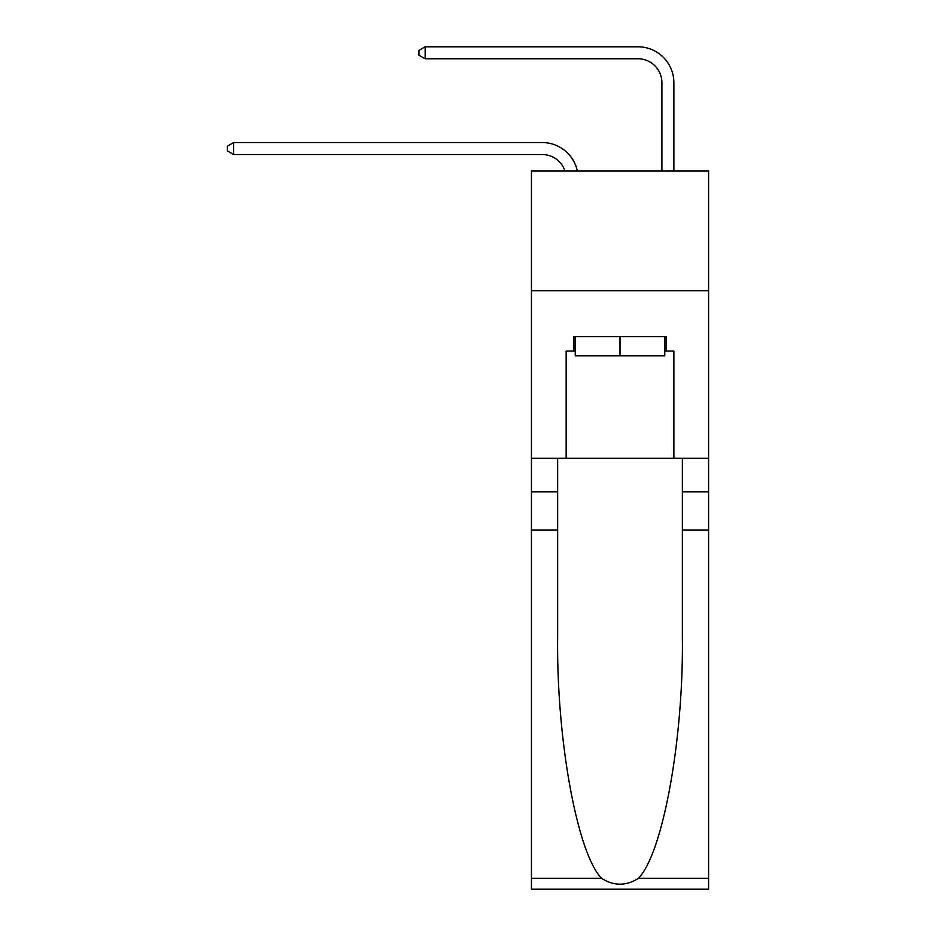 <?xml version="1.0" encoding="UTF-8"?>
<svg xmlns="http://www.w3.org/2000/svg" width="936" height="936" viewBox="0 0 936 936"><rect width="100%" height="100%" fill="white"/><g stroke="black" fill="none" stroke-linecap="round" stroke-linejoin="round"><path stroke-width="1.4" d="M708.587 290.733L708.587 171.042L531.437 171.042L531.437 290.733L708.587 290.733L708.587 458.301L673.873 458.301L673.873 351.058L666.21 351.058L666.21 336.691L573.803 336.691L573.803 351.058L575.242 351.058M542.213 154.522A23.938 23.938 -35.5 0 1 564.97 171.042A23.938 23.938 -33.6 0 0 542.213 154.522L233.637 154.522L227.413 150.93L227.413 146.145L233.637 142.553L542.213 142.553A35.907 35.907 144.5 0 1 577.348 171.042M661.904 171.042L661.904 82.707A23.938 23.938 135.8 0 0 637.966 58.769L425.155 58.769L418.93 55.177L418.93 50.392L425.155 46.8L637.966 46.8A35.907 35.907 45.6 0 1 673.873 82.707L673.873 171.042M664.771 336.691L664.771 355.844L575.242 355.844L575.242 336.691M620.006 336.691L620.006 355.844M638.527 878.272L708.587 878.272L708.587 889.2L531.437 889.2L531.437 530.115L557.645 530.115L557.645 636.878C556.382 738.913 577.079 852.907 601.485 878.272C613.829 886.146 626.172 886.146 638.527 878.272C662.945 852.907 683.643 738.913 682.367 636.878L682.367 458.301M682.367 530.115L708.587 530.115L708.587 458.301M531.437 530.115L531.437 290.733M557.645 458.301L557.645 530.115M708.587 878.272L708.587 530.115M531.437 458.301L566.151 458.301L566.151 351.058L573.803 351.058M566.151 458.301L673.873 458.301M664.771 351.058L666.21 351.058M661.904 82.707A23.938 23.938 -134.4 0 0 637.966 58.769A23.938 23.938 -134.4 0 1 661.904 82.707A23.938 23.938 -134.4 0 0 637.966 58.769A23.938 23.938 -134.4 0 1 661.904 82.707A23.938 23.938 -134.4 0 0 637.966 58.769A23.938 23.938 -134.4 0 1 661.904 82.707A23.938 23.938 -134.4 0 0 637.966 58.769A23.938 23.938 -134.4 0 1 661.904 82.707A23.938 23.938 -134.4 0 0 637.966 58.769A23.938 23.938 -134.4 0 1 661.904 82.707A23.938 23.938 -134.4 0 0 637.966 58.769A23.938 23.938 -134.4 0 1 661.904 82.707A23.938 23.938 -134.4 0 0 637.966 58.769A23.938 23.938 -134.4 0 1 661.904 82.707A23.938 23.938 -134.4 0 0 637.966 58.769A23.938 23.938 -134.4 0 1 661.904 82.707A23.938 23.938 -134.4 0 0 637.966 58.769A23.938 23.938 -134.4 0 1 661.904 82.707A23.938 23.938 -134.4 0 0 637.966 58.769A23.938 23.938 -134.4 0 1 661.904 82.707A23.938 23.938 -134.4 0 0 637.966 58.769A23.938 23.938 -134.4 0 1 661.904 82.707A23.938 23.938 -134.4 0 0 637.966 58.769A23.938 23.938 -134.4 0 1 661.904 82.707A23.938 23.938 -134.4 0 0 637.966 58.769A23.938 23.938 -134.4 0 1 661.904 82.707M233.637 142.553L233.637 154.522M425.155 46.8L425.155 58.769M682.367 491.821L708.587 491.821M557.645 491.821L531.437 491.821M531.437 878.272L601.485 878.272"/></g></svg>
